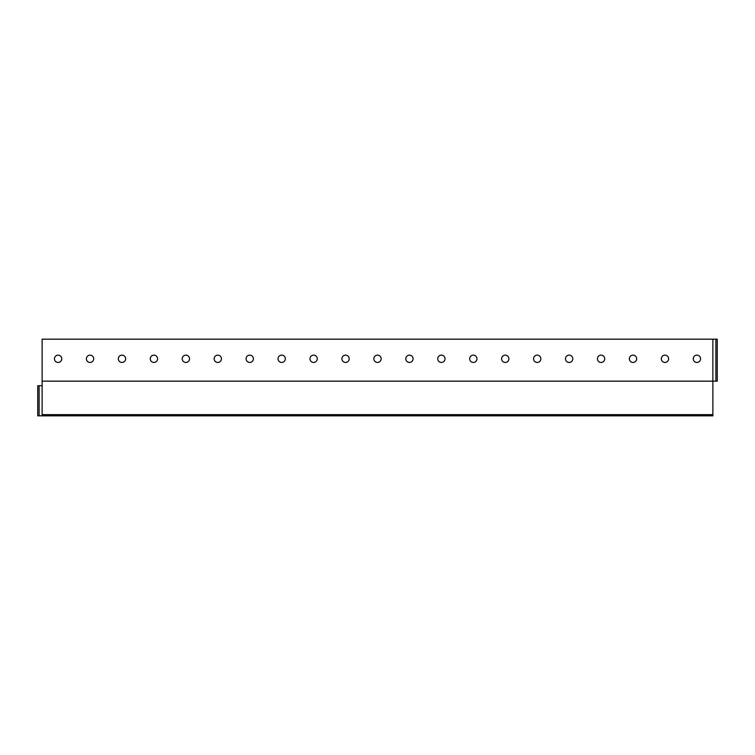 <?xml version="1.0" encoding="UTF-8"?>
<svg xmlns="http://www.w3.org/2000/svg" width="755" height="755" viewBox="0 0 755 755"><rect width="100%" height="100%" fill="white"/><g stroke="black" fill="none" stroke-linecap="round" stroke-linejoin="round"><path stroke-width="1.13" d="M712.871 339.174L42.129 339.174L42.129 381.152L717.25 381.152L717.25 339.174L712.871 339.174L712.871 415.826L37.75 415.826L37.75 385.711L42.129 385.711M42.129 381.152L42.129 415.826M54.454 358.795A3.652 3.652 0 0 0 58.097 362.447A3.652 3.652 0 0 0 61.75 358.795A3.652 3.652 0 0 0 58.097 355.143A3.652 3.652 0 0 0 54.454 358.795M86.391 358.795A3.652 3.652 0 0 0 90.043 362.447A3.652 3.652 0 0 0 93.686 358.795A3.652 3.652 0 0 0 90.043 355.143A3.652 3.652 0 0 0 86.391 358.795M118.327 358.795A3.652 3.652 0 0 0 121.98 362.447A3.652 3.652 0 0 0 125.632 358.795A3.652 3.652 0 0 0 121.98 355.143A3.652 3.652 0 0 0 118.327 358.795M150.273 358.795A3.652 3.652 0 0 0 153.916 362.447A3.652 3.652 0 0 0 157.569 358.795A3.652 3.652 0 0 0 153.916 355.143A3.652 3.652 0 0 0 150.273 358.795M182.21 358.795A3.652 3.652 0 0 0 185.862 362.447A3.652 3.652 0 0 0 189.514 358.795A3.652 3.652 0 0 0 185.862 355.143A3.652 3.652 0 0 0 182.21 358.795M214.146 358.795A3.652 3.652 0 0 0 217.799 362.447A3.652 3.652 0 0 0 221.451 358.795A3.652 3.652 0 0 0 217.799 355.143A3.652 3.652 0 0 0 214.146 358.795M246.092 358.795A3.652 3.652 0 0 0 249.745 362.447A3.652 3.652 0 0 0 253.387 358.795A3.652 3.652 0 0 0 249.745 355.143A3.652 3.652 0 0 0 246.092 358.795M278.029 358.795A3.652 3.652 0 0 0 281.681 362.447A3.652 3.652 0 0 0 285.333 358.795A3.652 3.652 0 0 0 281.681 355.143A3.652 3.652 0 0 0 278.029 358.795M309.965 358.795A3.652 3.652 0 0 0 313.618 362.447A3.652 3.652 0 0 0 317.27 358.795A3.652 3.652 0 0 0 313.618 355.143A3.652 3.652 0 0 0 309.965 358.795M341.911 358.795A3.652 3.652 0 0 0 345.564 362.447A3.652 3.652 0 0 0 349.206 358.795A3.652 3.652 0 0 0 345.564 355.143A3.652 3.652 0 0 0 341.911 358.795M373.848 358.795A3.652 3.652 0 0 0 377.5 362.447A3.652 3.652 0 0 0 381.152 358.795A3.652 3.652 0 0 0 377.5 355.143A3.652 3.652 0 0 0 373.848 358.795M405.794 358.795A3.652 3.652 0 0 0 409.436 362.447A3.652 3.652 0 0 0 413.089 358.795A3.652 3.652 0 0 0 409.436 355.143A3.652 3.652 0 0 0 405.794 358.795M437.73 358.795A3.652 3.652 0 0 0 441.382 362.447A3.652 3.652 0 0 0 445.035 358.795A3.652 3.652 0 0 0 441.382 355.143A3.652 3.652 0 0 0 437.73 358.795M469.667 358.795A3.652 3.652 0 0 0 473.319 362.447A3.652 3.652 0 0 0 476.971 358.795A3.652 3.652 0 0 0 473.319 355.143A3.652 3.652 0 0 0 469.667 358.795M501.613 358.795A3.652 3.652 0 0 0 505.255 362.447A3.652 3.652 0 0 0 508.908 358.795A3.652 3.652 0 0 0 505.255 355.143A3.652 3.652 0 0 0 501.613 358.795M533.549 358.795A3.652 3.652 0 0 0 537.201 362.447A3.652 3.652 0 0 0 540.854 358.795A3.652 3.652 0 0 0 537.201 355.143A3.652 3.652 0 0 0 533.549 358.795M565.486 358.795A3.652 3.652 0 0 0 569.138 362.447A3.652 3.652 0 0 0 572.79 358.795A3.652 3.652 0 0 0 569.138 355.143A3.652 3.652 0 0 0 565.486 358.795M597.431 358.795A3.652 3.652 0 0 0 601.084 362.447A3.652 3.652 0 0 0 604.727 358.795A3.652 3.652 0 0 0 601.084 355.143A3.652 3.652 0 0 0 597.431 358.795M629.368 358.795A3.652 3.652 0 0 0 633.02 362.447A3.652 3.652 0 0 0 636.673 358.795A3.652 3.652 0 0 0 633.02 355.143A3.652 3.652 0 0 0 629.368 358.795M661.314 358.795A3.652 3.652 0 0 0 664.957 362.447A3.652 3.652 0 0 0 668.609 358.795A3.652 3.652 0 0 0 664.957 355.143A3.652 3.652 0 0 0 661.314 358.795M693.25 358.795A3.652 3.652 0 0 0 696.903 362.447A3.652 3.652 0 0 0 700.546 358.795A3.652 3.652 0 0 0 696.903 355.143A3.652 3.652 0 0 0 693.25 358.795M37.75 385.711L37.75 415.826M712.871 414.637L42.129 414.637M39.118 385.711L39.118 415.826M715.882 339.174L715.882 381.152"/></g></svg>
